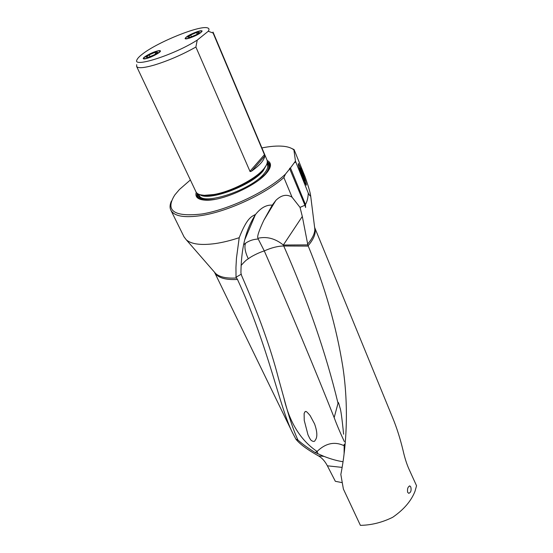 <?xml version="1.0" encoding="UTF-8"?>
<svg xmlns="http://www.w3.org/2000/svg" width="553" height="553" viewBox="0 0 553 553"><rect width="100%" height="100%" fill="white"/><g stroke="black" fill="none" stroke-linecap="round" stroke-linejoin="round"><path stroke-width="0.83" d="M171.389 201.133C169.812 204.686 169.647 207.734 170.898 210.278C174.292 216.368 184.674 218.096 202.052 215.449C228.106 211.322 265.357 194.034 283.869 177.52L292.074 197.227C286.869 193.903 281.47 194.946 275.878 200.366L272.249 205.149C266.408 204.721 260.85 207.81 255.576 214.412C251.892 216.513 247.343 216.956 239.214 237.686L236.456 258.21L235.951 267.403L236.02 277.253L237.479 279.445C268.82 347.436 279.417 406.953 292.516 432.736L295.89 439.151C299.712 444.011 307.198 449.568 318.362 455.831C321.894 457.78 324.901 461.105 327.376 465.813L335.339 481.297L342.245 482.651M241.06 265.495C247.253 258.562 247.15 259.903 248.262 258.756L250.274 257.408C251.311 256.613 258.769 252.472 264.299 250.944L264.293 250.931C271.323 247.73 277.806 246.085 283.744 246.002L283.336 245.02L307.834 244.896L308.256 246.092C324.798 286.254 336.307 326.394 342.784 366.528C348.832 406.082 346.634 445.594 340.835 474.46L343.385 489.032L360.397 525.35C371.353 525.177 382.116 522.495 392.692 517.29C403.718 509.707 411.149 501.066 414.985 491.354L416.554 485.762L408.826 468.792C406.593 463.697 404.699 457.684 403.137 450.764C400.254 438.757 396.798 427.842 392.768 418.033L314.685 227.56M410.796 486.951L409.821 485.928C407.879 486.723 407.16 488.852 407.651 492.322L408.736 493.324C410.858 492.564 411.55 490.435 410.796 486.951M290.325 147.838L294.092 149.58L305.132 176.946C308.436 186.402 310.274 192.7 310.655 195.831C310.413 196.46 309.625 195.562 308.291 193.135C308.056 197.843 307.109 201.631 305.456 204.506L305.609 207.541L304.917 205.239L300.023 207.382L302.311 216.444L307.834 244.896M239.214 237.686C230.739 240.507 222.818 242.456 215.449 243.548C201.133 245.484 191.421 244.246 186.32 239.843L184.052 236.884M302.311 216.444L283.336 245.02C275.276 238.509 266.816 236.262 257.954 238.274L258.223 239.02C253.468 239.249 249.244 240.645 245.539 243.216L243.603 244.765M295.89 439.151L297.929 440.043C293.477 430.462 288.915 416.858 284.256 399.218L278.359 377.955C270.797 348.459 258.548 314.332 241.613 275.574L240.935 273.023C241.232 244.979 246.997 227.871 255.348 214.764L255.576 214.412M257.954 238.274C256.924 236.822 258.873 230.836 263.802 220.322L272.249 205.149M236.02 277.253L241.018 274.309M302.968 178.543C299.36 169.204 297.853 164.2 298.426 163.529L301.717 170.352C305.27 179.58 306.77 184.543 306.203 185.234L302.968 178.543M304.917 205.239L289.544 168.395L290.463 167.918L295.461 161.144L308.291 193.135M295.461 161.144L293.906 149.925C291.542 147.941 287.968 146.718 283.177 146.255C277.267 145.722 270.175 146.275 261.894 147.921M294.092 149.58L293.906 149.925M290.463 167.918L305.456 204.506M294.784 162.561L295.655 161.96M292.074 197.227L300.023 207.382M283.869 177.52L285.479 174.098L289.896 168.624M264.293 250.931L258.223 239.02M308.256 246.092L283.744 246.002C307.786 300.514 325.883 352.938 338.028 403.275C338.021 401.202 338.678 402.722 339.998 407.844C340.807 409.476 342.01 418.268 343.613 434.209M344.173 444.259L344.104 453.868M338.028 403.275L334.164 417.605C336.853 424.891 340.254 432.902 344.374 441.64M344.18 445.766C334.724 441.232 325.689 443.133 317.076 451.469C300.5 440.229 289.413 422.264 283.813 397.572L283.074 394.925M264.299 250.944C291.521 313.178 314.809 368.727 334.164 417.605M308.014 434.858C309.583 438.273 310.745 440.195 311.512 440.61C313.371 441.729 314.539 441.716 315.003 440.582C315.3 439.773 319.219 437.091 314.595 423.944L310.109 415.559C304.634 408.964 305.906 412.31 304.91 411.812L304.122 413.54L304.24 420.398L307.973 434.755M297.929 440.043C302.436 444.1 308.221 448.289 315.272 452.589L324.003 456.391C330.839 459.066 337.178 460.843 343.012 461.734M318.044 454.061L317.076 451.469L315.272 452.589M190.37 179.974L179.407 189.52L174.81 194.953C164.849 210.824 173.946 217.163 202.115 213.97C229.433 209.469 267.873 191.027 285.479 174.098M267.154 160.501C271.585 162.637 271.592 166.577 267.175 172.322L266.822 172.75C256.73 185.704 221.255 201.486 205.211 200.165C197.87 199.674 194.877 197.041 196.239 192.271M213.029 32.109L266.947 159.9C267.866 162.084 266.94 164.918 264.182 168.409L263.705 168.983C255.61 178.972 231.154 191.58 213.997 194.497L204.278 195.327C199.806 195.091 197.034 193.916 195.969 191.801L195.928 191.711M251.726 171.036L264.735 156.07C264.21 160.19 259.875 165.181 251.726 171.036C250.454 171.63 249.859 171.713 249.949 171.285L195.893 47.04L197.221 40.12C174.022 55.023 131.372 68.503 137.068 59.586C137.773 58.093 139.653 56.185 142.715 53.869C157.909 41.973 200.048 24.989 207.562 27.906C209.186 28.397 209.414 29.509 208.26 31.251L213.099 33.035L213.009 32.067M213.099 33.035L264.445 154.667L249.949 171.285M264.735 156.07L264.445 154.667M136.715 64.646L136.598 66.408C137.891 68.475 143.718 68.047 154.066 65.123C168.029 60.858 181.972 54.83 195.893 47.04M208.26 31.251L197.221 40.12M197.843 31.438C200.38 30.678 201.804 30.539 202.128 31.023C201.057 33.104 196.771 35.503 189.271 38.198C186.783 38.938 185.379 39.069 185.068 38.599C186.147 36.512 190.405 34.127 197.843 31.438M156.451 51.229C158.773 50.544 160.094 50.427 160.405 50.89C161.289 51.934 152.78 56.745 147.181 58.342C144.893 59.005 143.607 59.116 143.31 58.666C142.453 57.595 150.872 52.846 156.451 51.229M304.793 181.031L303.832 180.098L299.47 167.863L300.466 168.9L304.793 181.031M303.113 175.453L302.111 175.833M299.85 169.135L300.466 168.9M197.601 31.632C193.308 33.056 189.714 34.777 186.81 36.795C184.55 38.71 185.455 39.104 189.527 37.998C197.006 35.821 205.792 29.779 199.612 31.113L197.601 31.632M190.709 34.977L196.488 32.509L199.405 32.309L196.509 34.611L190.667 37.106L187.785 37.272L190.709 34.977L191.483 36.754M196.488 32.509L197.165 34.086M156.181 51.436C151.805 52.881 148.093 54.678 145.052 56.821C142.826 58.715 143.628 59.15 147.457 58.127C154.944 55.991 164.262 49.549 157.826 51.014L156.181 51.436M149.192 54.83L154.978 52.355L157.674 52.272L154.536 54.692L148.688 57.187L146.033 57.242L149.192 54.83L150.022 56.613M154.978 52.355L155.656 53.828M214.474 272.173L214.135 271.779M214.592 272.394C217.626 277.765 225.258 280.115 237.479 279.445M327.376 465.813L342.107 467.389M308.125 245.732C314.215 238.53 316.406 232.474 314.685 227.58M314.567 226.993L314.816 228.97C314.906 233.352 312.514 238.398 307.627 244.087M248.262 258.756L247.931 258.051C245.048 251.622 244.246 246.679 245.539 243.216M236.587 277.972C226.64 278.588 219.665 277.108 215.663 273.535L186.32 239.843M235.951 267.403L236.456 258.21M318.362 455.831L324.003 456.391M269.408 168.976C270.721 165.679 270.016 163.287 267.293 161.787M197.11 193.239C196.412 196.26 197.725 198.382 201.057 199.598M197.649 193.64C197.082 197.055 199.163 199.198 203.884 200.075M267.88 171.402C270.376 167.296 270.161 164.31 267.237 162.458M267.064 163.266C269.836 165.582 269.242 169.17 265.288 174.036L259.848 179.296M215.11 199.343C203.988 200.808 198.409 199.045 198.361 194.055M266.968 163.619L267.376 164.594C268.323 166.861 267.293 169.806 264.279 173.435C251.567 190.011 202.066 206.297 199.184 195.244L198.693 194.207M199.827 194.635C208.453 201.645 251.781 185.504 263.159 170.815L266.525 164.753M266.138 165.52L263.145 170.255C253.627 182.31 220.46 197.006 205.612 195.755L200.656 194.863M214.578 272.38L292.516 432.736M314.622 227.428L310.662 195.831M170.898 210.278L184.135 237.05M244.744 239.802L255.348 214.764M263.802 220.322L275.829 200.414M284.256 399.218L283.834 397.586M264.182 168.409L266.193 165.423M200.539 194.829L204.278 195.327M195.969 191.801L136.598 66.408M409.821 485.928L409.476 485.942"/></g></svg>
